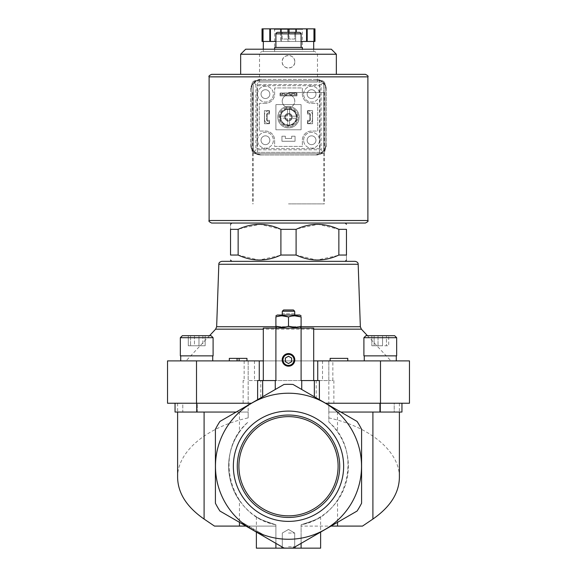 <?xml version="1.0" encoding="UTF-8"?>
<svg xmlns="http://www.w3.org/2000/svg" width="577" height="577" viewBox="0 0 577 577"><rect width="100%" height="100%" fill="white"/><g stroke="black" fill="none" stroke-linecap="round" stroke-linejoin="round"><path stroke-width="0.43" stroke-dasharray="2.88 2.16" d="M219.931 511.049L283.978 548.027L219.931 511.049A81.905 81.905 0 0 1 215.416 503.216L215.416 429.266A81.905 81.905 0 0 1 219.931 421.434L283.978 384.455A81.905 81.905 0 0 1 293.022 384.455A81.905 81.905 0 0 0 283.978 384.455L219.931 421.434A81.905 81.905 0 0 0 215.416 429.266L215.416 503.216A81.905 81.905 0 0 0 219.931 511.049L275.9 543.361L275.9 538.168A73.027 73.027 0 0 1 248.175 405.357L248.175 380.553L248.175 403.236L196.721 403.236L251.457 403.236L219.931 421.434A81.905 81.905 0 0 0 215.416 429.266L215.416 503.216A81.905 81.905 0 0 0 219.931 511.049M245.477 525.791L262.932 535.874L245.477 525.791L246.105 524.702L239.556 520.923L238.928 522.012L239.556 520.923L263.566 534.785L262.932 535.874L263.566 534.785L246.105 524.702L245.477 525.791M380.279 360.892L396.284 360.892L380.279 360.892M196.721 360.892L212.725 360.892L196.721 360.892M313.7 360.892L313.7 328.133L263.3 328.133L263.3 360.892L186.046 360.892L390.954 360.892L313.7 360.892L313.7 380.553L319.377 380.553M380.488 360.892L380.488 403.236L409.475 403.236L409.475 360.892L332.857 360.892L332.857 380.553L328.825 380.553L332.857 380.553M244.143 360.892L244.143 380.553L243.133 380.553L243.133 403.236L167.525 403.236L167.525 360.892L332.857 360.892M347.78 360.892L330.138 360.892L347.78 360.892L347.78 358.375L330.138 358.375L330.138 360.892M237.089 360.892L246.963 360.892L237.089 360.892L237.089 358.375L237.089 360.892L237.089 358.375L229.321 358.375L229.321 360.892M288.5 229.336L296.095 229.336L296.095 255.041L280.905 255.041L280.905 229.336L288.5 229.336M211.629 223.039L365.371 223.039M239.289 228.824L260.126 224.302L280.905 229.336M230.533 229.336L238.135 229.336L238.135 255.041L230.533 255.041L230.533 229.336C230.533 222.708 230.533 222.708 230.533 229.336M338.865 229.336L346.467 229.336L346.467 255.041C346.467 261.677 346.467 261.677 346.467 255.041L338.865 255.041L338.865 229.336L318.086 224.302L297.234 228.831M231.795 261.345L345.205 261.345L231.795 261.345M279.744 255.553L258.907 260.083L238.135 255.041M337.725 255.546L316.881 260.083L296.095 255.041M263.3 360.892L263.3 380.553L275.9 380.553M214.493 526.094L275.9 526.094L275.9 538.168A73.027 73.027 0 0 1 246.667 526.094L275.9 526.094L275.9 524.753C229.812 516.826 212.329 452.043 248.175 422.003A59.857 59.857 0 0 0 275.9 524.753C263.61 520.836 257.097 518.16 256.368 516.74C257.061 518.146 263.574 520.815 275.9 524.753C263.61 520.836 257.097 518.16 256.368 516.74C257.061 518.146 263.574 520.815 275.9 524.753L275.9 543.361L283.848 547.955A81.84 81.84 0 0 0 293.152 547.955A81.84 81.84 0 0 1 283.848 547.955L283.978 548.027A81.905 81.905 0 0 0 293.022 548.027L301.1 543.361L301.1 524.753C313.39 520.836 319.903 518.16 320.632 516.74C319.939 518.146 313.426 520.815 301.1 524.753C313.39 520.836 319.903 518.16 320.632 516.74C319.939 518.146 313.426 520.815 301.1 524.753L301.1 548.15L256.368 548.15M177.608 477.532C177.175 451.755 206.429 427.03 248.175 417.892L248.175 405.357M316.225 397.856L328.825 405.126L328.825 360.892L328.825 380.553L316.225 380.553L316.225 397.856L293.022 384.455L328.825 405.357A73.027 73.027 0 0 1 301.1 538.168L301.1 543.361L357.069 511.049L293.152 547.955M328.825 405.357L328.825 422.003A59.857 59.857 0 0 1 301.1 524.753L301.1 548.15L320.632 548.15M301.1 548.15L301.1 543.361L357.069 511.049A81.905 81.905 0 0 0 361.584 503.216A81.905 81.905 0 0 1 357.069 511.049A81.905 81.905 0 0 0 361.584 503.216L361.584 429.266A81.905 81.905 0 0 0 357.069 421.434L325.911 403.446A73.091 73.091 0 0 1 337.559 412.057L337.451 412.057A73.027 73.027 0 0 1 337.545 412.137A73.027 73.027 0 0 1 301.1 538.168L301.1 526.094L331.003 526.094M251.089 403.446A73.091 73.091 0 0 0 239.441 412.057L239.455 412.137A73.027 73.027 0 0 1 239.549 412.057L239.549 412.057M245.997 526.094L246.667 526.094A73.027 73.027 0 0 1 239.455 412.137L239.455 431.928C225.167 451.906 225.167 480.576 239.455 500.555L239.455 522.322M293.022 548.027A81.905 81.905 0 0 1 283.978 548.027A81.905 81.905 0 0 0 293.022 548.027M357.069 421.434A81.905 81.905 0 0 1 361.584 429.266A81.905 81.905 0 0 0 357.069 421.434M325.911 403.446L401.953 403.236L379.731 403.236L399.392 403.236L379.731 403.236L379.731 412.057L328.825 412.057L328.825 422.003C364.671 452.043 347.188 516.826 301.1 524.753L301.1 526.094L362.507 526.094M328.825 417.892C370.571 427.03 399.825 451.755 399.392 477.532M244.143 380.553L243.133 380.553M301.1 380.553L313.7 380.553M337.451 412.057L337.545 431.928C351.833 451.906 351.833 480.576 337.545 500.555L337.545 522.322M340.819 412.057L401.953 412.057L328.825 412.057L328.825 403.236L380.488 403.236M248.175 417.892L248.175 412.057L197.269 412.057L197.269 403.236L177.608 403.236L197.269 403.236L197.269 412.057L236.181 412.057M182.794 403.236L196.721 403.236L175.047 403.236L182.794 403.236L182.794 412.057L197.269 412.057L175.047 412.057L182.794 412.057L182.794 403.236M243.133 403.236L248.175 403.236L248.175 412.057L175.047 412.057L175.047 403.236M283.978 384.455A81.905 81.905 0 0 1 293.022 384.455L325.543 403.236M401.953 403.236L401.953 412.057L394.206 412.057L394.206 403.236L379.731 403.236L379.731 412.057L394.206 412.057L394.206 403.236L401.953 403.236L328.825 403.236L328.825 380.553L248.175 380.553L260.775 380.553L260.775 397.856M262.665 380.553L262.665 396.76L275.265 389.489M262.665 396.76L251.457 403.236M353.658 433.277A73.027 73.027 0 0 1 305.442 537.274A73.027 73.027 0 0 1 215.473 466.245A73.027 73.027 0 0 1 353.658 433.277M233.353 466.245A55.147 55.147 0 0 1 316.073 418.484A55.147 55.147 0 0 1 316.073 513.999A55.147 55.147 0 0 1 233.353 466.245M337.545 431.928A59.857 59.857 0 0 1 337.545 500.555M239.455 500.555A59.857 59.857 0 0 1 239.455 431.928M257.623 380.553L263.3 380.553M314.335 380.553L314.335 396.76M316.225 380.553L260.775 380.553M248.175 360.892L248.175 380.553L248.175 360.892M288.5 328.133L299.715 328.133L288.5 328.133M275.9 524.753L275.9 548.15L275.9 524.753M275.9 543.361L275.9 548.15M288.5 548.15L296.059 548.15L288.5 548.15M277.414 32.326L299.586 32.326M288.5 32.326L282.196 32.326L294.804 32.326L288.5 32.326L288.5 39.056L294.804 39.056L294.804 32.326L294.804 39.056L288.5 39.056L288.5 32.326M274.638 47.451L302.362 47.451M245.665 49.211L331.335 49.211M240.652 54.231L336.348 54.231M211.629 74.339L240.652 74.339M282.196 39.056L282.196 32.326L282.196 39.056L288.5 39.056L282.196 39.056M285.348 358.065L285.348 361.707L288.5 363.524L291.652 361.707L291.652 358.065L288.5 356.247L285.348 358.065M294.804 327.332L301.1 326.207C301.1 327.678 301.1 327.678 301.1 326.207L301.1 316.953C301.1 315.475 301.1 315.475 301.1 316.953M275.9 326.207C275.9 327.678 275.9 327.678 275.9 326.207L275.9 316.953C275.9 315.475 275.9 315.475 275.9 316.953L282.196 315.828M282.196 327.332L288.5 326.207L288.5 316.953L294.804 315.828M283.595 309.986L293.404 309.986M294.804 313.765L282.326 313.765L282.326 311.219L294.674 311.219L294.674 313.765L282.196 313.765M277.285 315.028L299.715 315.028M246.963 360.892L246.963 358.375L239.102 358.375L239.102 360.892M239.102 358.375L237.089 358.375M380.279 355.858L396.659 355.858L380.279 355.858M394.646 335.691L365.912 335.691L394.646 335.691L365.912 335.691L363.899 337.711L396.659 337.711L363.899 337.711L396.659 337.711L396.659 355.858L363.899 355.858L363.899 337.711M386.453 335.691L378.022 335.691L386.453 335.691L386.453 345.774L388.71 345.774L388.71 335.691L388.71 345.774L382.537 345.774L382.537 335.691L371.848 335.691L378.022 335.691L371.848 335.691L374.105 335.691L374.105 345.774L371.848 345.774L371.848 335.691L371.848 345.774L378.022 345.774L378.022 335.691L378.022 345.774L386.453 345.774L386.453 335.691M196.721 355.858L180.341 355.858L196.721 355.858M196.721 335.691L211.088 335.691L196.721 335.691M194.463 335.691L194.463 345.774L205.152 345.774L202.895 345.774L202.895 335.691L205.152 335.691L188.29 335.691L202.895 335.691L194.463 335.691L194.463 345.774L202.895 345.774L202.895 335.691L205.152 335.691L188.29 335.691L188.29 345.774L194.463 345.774L188.29 345.774L188.29 335.691M213.101 337.711L213.101 355.858L180.341 355.858L180.341 337.711L213.101 337.711L180.341 337.711L213.101 337.711L211.088 335.691L182.354 335.691M190.547 345.774L188.29 345.774L190.547 345.774L190.547 335.691L190.547 345.774L198.978 345.774L198.978 335.691L198.978 345.774L190.547 345.774M205.152 345.774L205.152 335.691L205.152 345.774L198.978 345.774L205.152 345.774M382.537 335.691L382.537 345.774L371.848 345.774L382.537 345.774L374.105 345.774L374.105 335.691M238.9 466.245A49.6 49.6 0 0 1 313.304 423.287A49.6 49.6 0 0 1 313.304 509.195A49.6 49.6 0 0 1 238.9 466.245M237.291 466.245A51.209 51.209 0 0 1 314.104 421.895A51.209 51.209 0 0 1 314.104 510.595A51.209 51.209 0 0 1 237.291 466.245M250.93 528.943L245.369 525.734L256.491 532.153L250.93 528.943L251.558 527.854L246.004 524.644L245.369 525.734M246.004 524.644L251.558 527.854M257.118 531.064L256.491 532.153M253.743 529.116L253.115 530.205L253.743 529.116M249.379 526.592L248.745 527.688L249.379 526.592M288.5 533.025L294.696 533.025L288.5 533.025M288.5 546.787L294.696 546.787L288.5 546.787M296.564 92.991L280.436 92.991L296.564 92.991L294.674 93.496L294.674 94.498L296.564 95.01L280.436 95.01L296.564 95.01L296.564 92.991L296.564 95.01M294.674 93.496L282.326 93.496L280.436 92.991L280.436 95.01L282.326 94.498L294.674 94.498M282.326 93.496L282.326 94.498M265.442 103.326L259.268 103.326L259.268 131.044L265.442 131.044A9.196 9.196 0 0 1 274.638 140.247L274.638 146.421L302.362 146.421L302.362 140.247A9.196 9.196 0 0 1 311.558 131.044L317.732 131.044L317.732 103.326L311.558 103.326A9.196 9.196 0 0 1 302.362 94.123L302.362 87.949L274.638 87.949L274.638 94.123A9.196 9.196 0 0 1 265.442 103.326A9.196 9.196 0 0 0 274.638 94.123L274.638 87.949L302.362 87.949L302.362 94.123A9.196 9.196 0 0 0 311.558 103.326L317.732 103.326L317.732 131.044L311.558 131.044A9.196 9.196 0 0 0 302.362 140.247L302.362 146.421L274.638 146.421L274.638 140.247A9.196 9.196 0 0 0 265.442 131.044L259.268 131.044L259.268 103.326L265.442 103.326M288.5 107.481A6.304 6.304 0 0 0 289.755 95.01A6.304 6.304 0 0 1 293.736 104.689A6.304 6.304 0 0 1 283.264 104.689A6.304 6.304 0 0 1 287.245 95.01A6.304 6.304 0 0 0 288.5 107.481A9.701 9.701 0 0 0 278.799 117.189A9.701 9.701 0 0 0 288.5 126.89A9.701 9.701 0 0 0 298.201 117.189A9.701 9.701 0 0 0 288.5 107.481M280.436 95.01L280.436 92.991M264.554 119.453L264.554 114.917L264.554 119.453A4.032 4.032 0 0 0 268.593 123.485L269.091 123.485L268.593 123.485A4.032 4.032 0 0 1 264.554 119.453M269.091 121.473L269.091 123.485L269.091 121.473L268.593 121.473L269.091 121.473M266.574 119.453A2.019 2.019 0 0 0 268.593 121.473A2.019 2.019 0 0 1 266.574 119.453L266.574 114.917L266.574 119.453M268.593 112.897A2.019 2.019 0 0 0 266.574 114.917A2.019 2.019 0 0 1 268.593 112.897L269.091 112.897L268.593 112.897M269.091 110.885L269.091 112.897L269.091 110.885L268.593 110.885L269.091 110.885M268.593 110.885A4.032 4.032 0 0 0 264.554 114.917A4.032 4.032 0 0 1 268.593 110.885M307.909 112.897L307.909 110.885L308.406 110.885L307.909 110.885L307.909 112.897L308.406 112.897L307.909 112.897M310.426 114.917A2.019 2.019 0 0 0 308.406 112.897A2.019 2.019 0 0 1 310.426 114.917L310.426 119.453L310.426 114.917M308.406 121.473A2.019 2.019 0 0 0 310.426 119.453A2.019 2.019 0 0 1 308.406 121.473L307.909 121.473L308.406 121.473M307.909 123.485L307.909 121.473L307.909 123.485L308.406 123.485L307.909 123.485M308.406 123.485A4.032 4.032 0 0 0 312.445 119.453L312.445 114.917L312.445 119.453A4.032 4.032 0 0 1 308.406 123.485M312.445 114.917A4.032 4.032 0 0 0 308.406 110.885A4.032 4.032 0 0 1 312.445 114.917M288.5 203.883L324.411 203.883L288.5 203.883M319.492 80.326A11.338 11.338 0 0 1 326.301 90.726L326.301 89.464A10.083 10.083 0 0 0 316.225 79.381L260.775 79.381A10.083 10.083 0 0 0 250.699 89.464L250.699 144.906A10.083 10.083 0 0 0 260.775 154.989L316.225 154.989A10.083 10.083 0 0 0 326.301 144.906L326.301 89.464A10.083 10.083 0 0 0 316.225 79.381L319.492 80.326L319.492 154.045A11.338 11.338 0 0 0 326.301 143.651L326.301 90.726A11.338 11.338 0 0 0 314.963 79.381L260.775 79.381A10.083 10.083 0 0 0 250.699 89.464L250.699 143.651A11.338 11.338 0 0 0 257.508 154.045L257.508 80.326L262.037 79.381A11.338 11.338 0 0 0 250.699 90.726A11.338 11.338 0 0 1 257.508 80.326M319.492 154.045L314.963 154.989L260.775 154.989A10.083 10.083 0 0 1 250.699 144.906L250.699 143.651A11.338 11.338 0 0 0 262.037 154.989L257.508 154.045M288.5 92.486L324.411 92.486L288.5 92.486M314.963 154.989L316.225 154.989A10.083 10.083 0 0 0 326.301 144.906L326.301 143.651A11.338 11.338 0 0 1 314.963 154.989M303.625 140.247A7.941 7.941 0 0 1 315.532 133.374A7.941 7.941 0 0 1 315.532 147.121A7.941 7.941 0 0 1 303.625 140.247A7.941 7.941 0 0 1 315.532 133.374A7.941 7.941 0 0 1 315.532 147.121A7.941 7.941 0 0 1 303.625 140.247M303.625 94.123A7.941 7.941 0 0 1 315.532 87.25A7.941 7.941 0 0 1 315.532 100.997A7.941 7.941 0 0 1 303.625 94.123A7.941 7.941 0 0 1 315.532 87.25A7.941 7.941 0 0 1 315.532 100.997A7.941 7.941 0 0 1 303.625 94.123M257.501 140.247A7.941 7.941 0 0 1 269.409 133.374A7.941 7.941 0 0 1 269.409 147.121A7.941 7.941 0 0 1 257.501 140.247A7.941 7.941 0 0 1 269.409 133.374A7.941 7.941 0 0 1 269.409 147.121A7.941 7.941 0 0 1 257.501 140.247M257.501 94.123A7.941 7.941 0 0 1 269.409 87.25A7.941 7.941 0 0 1 269.409 100.997A7.941 7.941 0 0 1 257.501 94.123A7.941 7.941 0 0 1 269.409 87.25A7.941 7.941 0 0 1 269.409 100.997A7.941 7.941 0 0 1 257.501 94.123M261.028 94.123A4.414 4.414 0 0 1 267.641 90.308A4.414 4.414 0 0 1 267.641 97.946A4.414 4.414 0 0 1 261.028 94.123A4.414 4.414 0 0 1 267.641 90.308A4.414 4.414 0 0 1 267.641 97.946A4.414 4.414 0 0 1 261.028 94.123M261.028 140.247A4.414 4.414 0 0 1 267.641 136.424A4.414 4.414 0 0 1 267.641 144.062A4.414 4.414 0 0 1 261.028 140.247A4.414 4.414 0 0 1 267.641 136.424A4.414 4.414 0 0 1 267.641 144.062A4.414 4.414 0 0 1 261.028 140.247M307.152 94.123A4.414 4.414 0 0 1 313.765 90.308A4.414 4.414 0 0 1 313.765 97.946A4.414 4.414 0 0 1 307.152 94.123A4.414 4.414 0 0 1 313.765 90.308A4.414 4.414 0 0 1 313.765 97.946A4.414 4.414 0 0 1 307.152 94.123M307.152 140.247A4.414 4.414 0 0 1 313.765 136.424A4.414 4.414 0 0 1 313.765 144.062A4.414 4.414 0 0 1 307.152 140.247A4.414 4.414 0 0 1 313.765 136.424A4.414 4.414 0 0 1 313.765 144.062A4.414 4.414 0 0 1 307.152 140.247M278.799 117.189A9.701 9.701 0 0 1 293.354 108.779A9.701 9.701 0 0 1 293.354 125.591A9.701 9.701 0 0 1 278.799 117.189M280.689 117.189A7.811 7.811 0 0 1 292.409 110.416A7.811 7.811 0 0 1 292.409 123.954A7.811 7.811 0 0 1 280.689 117.189A7.811 7.811 0 0 1 292.409 110.416A7.811 7.811 0 0 1 292.409 123.954A7.811 7.811 0 0 1 280.689 117.189M285.399 117.189A3.101 3.101 0 0 1 290.051 114.498A3.101 3.101 0 0 1 290.051 119.872A3.101 3.101 0 0 1 285.399 117.189A3.101 3.101 0 0 1 290.051 114.498A3.101 3.101 0 0 1 290.051 119.872A3.101 3.101 0 0 1 285.399 117.189M284.721 117.189A3.779 3.779 0 0 1 290.39 113.914A3.779 3.779 0 0 1 290.39 120.456A3.779 3.779 0 0 1 284.721 117.189A3.779 3.779 0 0 1 288.5 113.402A3.779 3.779 0 0 1 292.279 117.189A3.779 3.779 0 0 1 288.5 120.968A3.779 3.779 0 0 1 284.721 117.189M317.48 82.028L259.52 82.028L317.48 82.028L317.48 54.05L314.963 51.533L262.037 51.533L314.963 51.533M294.804 61.739C295.179 53.618 281.828 53.618 282.196 61.739C281.814 69.853 295.172 69.875 294.804 61.739A6.304 6.304 0 0 0 285.348 56.286A6.304 6.304 0 0 0 285.348 67.199A6.304 6.304 0 0 0 294.804 61.739M287.49 118.444L287.49 125.44L287.49 118.444M280.242 118.191A8.316 8.316 0 0 0 296.758 118.191L289.51 118.444L296.758 118.191A8.316 8.316 0 0 0 284.338 109.983A8.316 8.316 0 0 0 284.338 124.387A8.316 8.316 0 0 0 296.758 116.179A8.316 8.316 0 0 0 289.51 108.93L289.762 116.179L289.51 108.93A8.316 8.316 0 0 0 280.242 116.179L287.49 115.927L280.242 116.179A8.316 8.316 0 0 0 280.242 118.191L287.238 118.191L280.242 118.191M287.49 108.93L287.49 115.927L287.49 108.93M296.758 116.179L289.762 116.179L296.758 116.179M280.054 95.89L296.946 95.89L296.946 93.113L280.054 93.113L280.054 95.89L280.054 93.113L296.946 93.113L296.946 95.89L280.054 95.89L280.054 93.113L296.946 93.113L296.946 95.89L280.054 95.89L280.054 93.113L296.946 93.113L296.946 95.89L280.054 95.89M307.527 123.738L312.568 123.738L312.568 110.633L307.527 110.633L307.527 114.037L309.799 114.037L309.799 120.333L307.527 120.333L307.527 123.738L307.527 120.333L309.799 120.333L309.799 114.037L307.527 114.037L307.527 110.633L312.568 110.633L312.568 123.738L307.527 123.738L307.527 120.333L309.799 120.333L309.799 114.037L307.527 114.037L307.527 110.633L312.568 110.633L312.568 123.738L307.527 123.738L307.527 120.333L309.799 120.333L309.799 114.037L307.527 114.037L307.527 110.633L312.568 110.633L312.568 123.738L307.527 123.738M320.004 148.686L256.996 148.686L256.996 85.684L320.004 85.684L320.004 148.686L256.996 148.686L256.996 85.684L320.004 85.684L320.004 148.686M281.944 141.257L295.056 141.257L295.056 136.215L291.652 136.215L291.652 138.48L285.348 138.48L285.348 136.215L281.944 136.215L281.944 141.257L281.944 136.215L285.348 136.215L285.348 138.48L291.652 138.48L291.652 136.215L295.056 136.215L295.056 141.257L281.944 141.257L281.944 136.215L285.348 136.215L285.348 138.48L291.652 138.48L291.652 136.215L295.056 136.215L295.056 141.257L281.944 141.257L281.944 136.215L285.348 136.215L285.348 138.48L291.652 138.48L291.652 136.215L295.056 136.215L295.056 141.257L281.944 141.257M264.432 123.738L269.473 123.738L269.473 120.333L267.201 120.333L267.201 114.037L269.473 114.037L269.473 110.633L264.432 110.633L264.432 123.738L264.432 110.633L269.473 110.633L269.473 114.037L267.201 114.037L267.201 120.333L269.473 120.333L269.473 123.738L264.432 123.738L264.432 110.633L269.473 110.633L269.473 114.037L267.201 114.037L267.201 120.333L269.473 120.333L269.473 123.738L264.432 123.738L264.432 110.633L269.473 110.633L269.473 114.037L267.201 114.037L267.201 120.333L269.473 120.333L269.473 123.738L264.432 123.738M275.9 129.789L301.1 129.789L301.1 104.581L275.9 104.581L275.9 129.789L275.9 104.581L301.1 104.581L301.1 129.789L275.9 129.789M314.415 28.85L314.415 41.45L301.1 41.45L314.963 41.45L314.963 28.85L262.037 28.85L263.3 28.85L262.037 28.85L262.037 41.45L275.9 41.45L262.037 41.45L262.037 28.85L262.037 41.45L263.3 41.45L263.3 28.85L263.3 41.45L301.1 41.45L289.048 41.45L289.048 28.85M280.725 28.85L281.352 28.85L280.725 28.85L280.725 41.45L287.952 41.45L287.952 28.85M302.867 28.85L274.133 28.85L302.867 28.85L302.362 29.355L274.638 29.355L302.362 29.355L302.362 51.533L274.638 51.533L302.362 51.533M262.585 41.45L262.585 28.85M314.415 41.45L287.952 41.45L289.048 41.45L289.048 32.326M280.725 32.326L280.725 41.45L287.952 41.45L287.952 32.326M301.1 41.45L275.9 41.45M297.321 117.189A8.821 8.821 0 0 0 284.086 109.543A8.821 8.821 0 0 0 284.086 124.827A8.821 8.821 0 0 0 297.321 117.189A8.821 8.821 0 0 0 284.086 109.543A8.821 8.821 0 0 0 284.086 124.827A8.821 8.821 0 0 0 297.321 117.189M255.863 152.342L321.137 152.342L255.863 152.342A2.517 2.517 0 0 1 253.339 149.825L253.339 84.545L253.339 149.825L254.082 151.607L255.863 152.342M321.137 152.342L322.918 151.607L323.661 149.825A2.517 2.517 0 0 1 321.137 152.342M255.863 82.028L254.082 82.763L253.339 84.545A2.517 2.517 0 0 1 255.863 82.028L321.137 82.028A2.517 2.517 0 0 1 323.661 84.545L322.918 82.763L321.137 82.028L255.863 82.028M323.661 84.545L323.661 149.825L323.661 84.545M254.082 82.763L255.863 84.545L321.137 84.545L321.137 149.825L322.918 151.607M321.137 84.545L322.918 82.763M254.082 151.607L255.863 149.825L321.137 149.825M313.7 51.533L263.3 51.533L313.7 51.533L313.7 49.211M281.352 41.45L281.352 28.85L281.352 41.45M296.275 28.85L296.275 32.326M295.648 41.45L295.648 28.85L295.648 41.45M314.963 41.45L314.963 28.85L314.963 41.45M313.7 41.45L313.7 28.85L313.7 41.45M307.188 41.45L307.188 28.85M306.56 41.45L306.56 28.85M269.812 41.45L269.812 28.85M270.44 41.45L270.44 28.85M321.266 153.727L255.734 153.727A3.779 3.779 0 0 1 251.954 149.948L251.954 84.422A3.779 3.779 0 0 1 255.734 80.643L321.266 80.643A3.779 3.779 0 0 1 325.046 84.422L325.046 149.948A3.779 3.779 0 0 1 321.266 153.727L255.734 153.727A3.779 3.779 0 0 1 251.954 149.948L251.954 84.422A3.779 3.779 0 0 1 255.734 80.643L321.266 80.643A3.779 3.779 0 0 1 325.046 84.422L325.046 149.948A3.779 3.779 0 0 1 321.266 153.727M288.5 106.471A10.711 10.711 0 0 1 297.775 122.54A10.711 10.711 0 0 1 279.225 122.54A10.711 10.711 0 0 1 288.5 106.471A10.711 10.711 0 0 1 297.775 122.54A10.711 10.711 0 0 1 279.225 122.54A10.711 10.711 0 0 1 288.5 106.471M292.279 117.189A3.779 3.779 0 0 0 286.61 113.914A3.779 3.779 0 0 0 286.61 120.456A3.779 3.779 0 0 0 292.279 117.189M291.508 117.189A3.008 3.008 0 0 0 286.993 114.578A3.008 3.008 0 0 0 286.993 119.792A3.008 3.008 0 0 0 291.508 117.189M289.51 125.44L289.51 118.444L289.51 125.44M196.512 360.892L196.512 403.236M333.867 380.553L333.867 403.236M380.279 412.057L380.279 403.236M196.721 412.057L196.721 403.236M322.521 360.892L322.521 380.553M254.479 360.892L254.479 380.553M215.632 329.164L361.368 329.164M216.649 326.719L360.351 326.719M301.1 326.719L275.9 326.719M275.9 33.841L301.1 33.841M218.827 264.266L358.173 264.266M257.017 531.006L256.39 532.095L257.017 531.006M253.303 528.864L252.676 529.953M249.812 526.844L249.185 527.933M209.112 220.515L367.888 220.515M209.112 76.864L367.888 76.864M317.48 54.05L259.52 54.05L317.48 54.05M255.863 84.545L255.863 149.825M177.608 403.236L177.608 412.057M399.392 403.236L399.392 412.057M256.368 516.74L256.368 532.081M320.632 516.74L320.632 532.081M209.545 335.691L186.046 360.892M367.455 335.691L390.954 360.892M253.216 92.486L253.216 203.883M323.784 92.486L323.784 203.883M212.725 360.892L212.725 355.858M180.716 360.892L180.716 355.858M396.284 360.892L396.284 355.858M364.275 360.892L364.275 355.858M288.5 529.448L282.304 533.025L282.304 546.787L280.941 548.15L282.304 546.787L282.304 533.025L288.5 529.448L294.696 533.025L294.696 546.787L296.059 548.15L294.696 546.787L294.696 533.025L288.5 529.448M252.589 92.486L252.589 203.883M324.411 92.486L324.411 203.883M259.52 82.028L259.52 54.05C258.799 53.567 259.643 52.723 262.037 51.533M274.638 51.533L274.638 29.355M263.3 51.533L263.3 49.211"/><path stroke-width="0.87" d="M325.543 403.236L409.475 403.236L409.475 360.892L313.7 360.892M196.512 360.892L196.512 403.236L167.525 403.236L167.525 360.892L259.268 360.892L259.268 380.553M263.3 360.892L259.268 360.892M338.865 229.336L338.865 255.041L346.467 255.041C346.467 261.677 346.467 261.677 346.467 255.041L346.467 229.336C346.467 222.708 346.467 222.708 346.467 229.336C346.467 222.708 346.467 222.708 346.467 229.336L338.865 229.336C324.642 222.708 310.383 222.708 296.095 229.336L280.905 229.336C266.675 222.708 252.416 222.708 238.135 229.336L239.289 228.824M238.135 255.041L238.135 229.336L230.533 229.336C230.533 222.708 230.533 222.708 230.533 229.336L230.533 255.041C230.533 261.677 230.533 261.677 230.533 255.041C230.533 261.677 230.533 261.677 230.533 255.041L238.135 255.041C252.358 261.677 266.617 261.677 280.905 255.041L279.744 255.553M280.905 229.336L280.905 255.041L296.095 255.041L296.095 229.336L297.234 228.831M355.151 261.345L221.849 261.345C219.758 261.835 218.755 262.809 218.827 264.266L358.173 264.266C358.245 262.809 357.242 261.835 355.151 261.345L231.795 261.345L230.533 260.083M296.095 255.041C310.325 261.677 324.584 261.677 338.865 255.041L337.725 255.546M313.7 380.553L313.7 328.133L263.3 328.133L263.3 380.553M239.455 522.322L239.455 526.094L214.493 526.094L204.099 519.062C186.768 507.024 177.94 493.184 177.608 477.532L177.608 412.057M239.455 526.094L245.997 526.094M331.003 526.094L362.507 526.094L372.901 519.062C390.232 507.024 399.06 493.184 399.392 477.532L399.392 412.057M283.978 548.027L219.931 511.049A81.905 81.905 0 0 1 215.416 503.216L215.416 429.266A81.905 81.905 0 0 1 219.931 421.434L283.978 384.455A81.905 81.905 0 0 1 293.022 384.455L357.069 421.434A81.905 81.905 0 0 1 361.584 429.266L361.584 503.216A81.905 81.905 0 0 1 357.069 511.049L293.022 548.027A81.905 81.905 0 0 1 283.978 548.027M293.152 547.955L301.1 543.361L301.1 548.15L320.632 548.15L320.632 532.081M301.1 328.133L301.1 380.553L314.335 380.553L314.335 396.76M319.377 399.673L319.377 380.553L314.335 380.553M337.545 522.322L337.545 526.094M196.512 403.236L251.457 403.236M283.978 384.455L275.265 389.489L275.265 380.553L275.9 380.553L275.9 328.133M215.473 466.245A73.027 73.027 0 0 1 325.01 402.998A73.027 73.027 0 0 1 325.01 529.484A73.027 73.027 0 0 1 215.473 466.245M233.353 466.245A55.147 55.147 0 0 1 316.073 418.484A55.147 55.147 0 0 1 316.073 513.999A55.147 55.147 0 0 1 233.353 466.245M262.665 396.76L262.665 380.553L257.623 380.553L257.623 399.673M262.665 380.553L275.265 380.553M282.196 359.889A6.304 6.304 0 0 1 291.652 354.429A6.304 6.304 0 0 1 291.652 365.342A6.304 6.304 0 0 1 282.196 359.889M340.819 412.057L401.953 412.057L401.953 403.236M175.047 403.236L175.047 412.057L236.181 412.057M256.368 532.081L256.368 548.15L301.1 548.15M275.9 543.361L275.9 548.15M275.9 33.841L301.1 33.841C301.41 33.48 300.905 32.976 299.586 32.326L277.414 32.326C276.094 32.976 275.59 33.48 275.9 33.841L275.9 47.451M302.362 49.211L302.362 47.451L274.638 47.451L274.638 49.211M240.652 54.231L336.348 54.231L331.335 49.211L245.665 49.211L240.652 54.231L240.652 74.339L365.371 74.339L211.629 74.339C209.314 75.407 208.47 76.251 209.112 76.864L209.112 220.515C208.441 221.063 209.278 221.907 211.629 223.039L365.371 223.039C367.722 221.907 368.559 221.063 367.888 220.515L209.112 220.515M221.849 261.345L231.795 261.345M282.593 359.889A5.907 5.907 0 0 1 291.457 354.768A5.907 5.907 0 0 1 291.457 365.003A5.907 5.907 0 0 1 282.593 359.889M282.982 359.889A5.518 5.518 0 0 1 291.255 355.107A5.518 5.518 0 0 1 291.255 364.664A5.518 5.518 0 0 1 282.982 359.889M285.348 361.707L288.5 363.524L291.652 361.707L291.652 358.065L288.5 356.247L285.348 358.065L285.348 361.707M282.196 315.828L288.5 316.953L288.5 326.207C284.31 327.686 280.112 327.686 275.9 326.207L275.9 316.953C275.9 315.475 275.9 315.475 275.9 316.953C280.083 315.475 284.288 315.475 288.5 316.953C292.69 315.475 296.888 315.475 301.1 316.953C301.1 315.475 301.1 315.475 301.1 316.953L301.1 326.207C301.1 327.678 301.1 327.678 301.1 326.207C296.917 327.686 292.712 327.686 288.5 326.207L294.804 327.332M275.9 326.207C275.9 327.678 275.9 327.678 275.9 326.207L282.196 327.332M301.1 316.953L294.804 315.828M293.404 309.986L294.674 311.219L293.404 309.986L283.595 309.986L282.326 311.219L283.595 309.986M294.804 315.028L294.674 311.219L282.326 311.219L282.196 315.028M301.1 315.828L299.715 315.028L277.285 315.028L275.9 315.828M347.78 360.892L347.78 358.375L330.138 358.375L330.138 360.892M237.089 360.892L237.089 358.375L229.321 358.375L229.321 360.892M237.089 358.375L239.102 358.375L239.102 360.892M239.102 358.375L246.963 358.375L246.963 360.892M363.899 337.711L363.899 355.858L396.659 355.858L396.659 337.711L394.646 335.691L365.912 335.691L363.899 337.711L396.659 337.711L394.646 335.691M382.537 335.691L374.105 335.691M182.354 335.691L180.341 337.711L180.341 355.858L213.101 355.858L213.101 337.711L211.088 335.691L182.354 335.691L180.341 337.711L213.101 337.711M194.463 335.691L188.29 335.691M237.291 466.245A51.209 51.209 0 0 1 314.104 421.895A51.209 51.209 0 0 1 314.104 510.595A51.209 51.209 0 0 1 237.291 466.245M238.9 466.245A49.6 49.6 0 0 1 313.304 423.287A49.6 49.6 0 0 1 313.304 509.195A49.6 49.6 0 0 1 238.9 466.245M262.585 28.85L262.585 41.45L262.037 41.45L262.037 28.85L314.963 28.85L314.963 41.45L314.415 41.45L314.415 28.85M289.048 32.326L289.048 28.85M287.952 32.326L287.952 28.85M301.1 41.45L314.415 41.45M262.585 41.45L275.9 41.45M313.7 49.211L313.7 41.45M269.812 41.45L269.812 28.85M270.44 41.45L270.44 28.85M280.725 32.326L280.725 28.85M296.275 32.326L296.275 28.85M306.56 41.45L306.56 28.85M307.188 41.45L307.188 28.85M372.901 412.057L372.901 519.062M204.099 412.057L204.099 519.062M301.735 380.553L301.735 389.489M380.488 360.892L380.488 403.236M317.732 360.892L317.732 380.553M380.279 412.057L380.279 403.236M196.721 412.057L196.721 403.236M263.3 329.164L215.632 329.164L209.545 335.691M358.173 264.266L360.351 326.719L361.368 329.164L313.7 329.164M360.351 326.719L301.1 326.719M275.9 326.719L216.649 326.719L215.632 329.164M367.888 220.515L367.888 76.864L209.112 76.864M231.795 223.039L230.533 224.294M345.205 223.039L346.467 224.294M345.205 261.345L346.467 260.083M361.368 329.164L367.455 335.691M301.1 33.841L301.1 47.451M336.348 54.231L336.348 74.339M218.827 264.266L216.649 326.719M299.715 328.133L301.1 327.332M277.285 328.133L275.9 327.332M396.284 360.892L396.284 355.858M364.275 360.892L364.275 355.858M212.725 360.892L212.725 355.858M180.716 360.892L180.716 355.858M367.888 76.864C368.53 76.251 367.686 75.407 365.371 74.339M274.638 29.355L274.133 28.85M263.3 49.211L263.3 41.45"/></g></svg>

